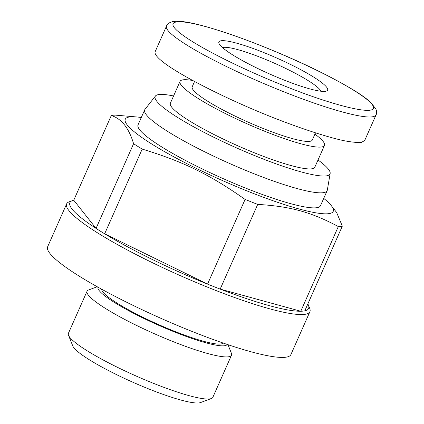 <?xml version="1.0" encoding="UTF-8"?>
<svg xmlns="http://www.w3.org/2000/svg" width="424" height="424" viewBox="0 0 424 424"><rect width="100%" height="100%" fill="white"/><g stroke="black" fill="none" stroke-linecap="round" stroke-linejoin="round"><path stroke-width="0.64" d="M222.536 47.626A54.463 8.003 -156.1 0 1 274.487 63.234A54.463 8.003 -156.1 0 1 320.952 91.234M314.921 134.132A78.991 11.607 -156.1 0 1 320.279 138.457A78.991 11.607 -156.1 0 1 324.471 145.416L314.809 167.22A78.991 11.607 -156.1 0 1 237.885 145.829A78.991 11.607 -156.1 0 1 170.369 103.212L180.036 81.408A78.991 11.607 -156.1 0 1 192.528 80.47M173.575 95.978A95.623 14.05 23.9 0 0 155.438 96.025A95.623 14.05 23.9 0 0 236.899 148.061A95.623 14.05 23.9 0 0 330.164 173.453A95.623 14.05 23.9 0 0 328.319 169.075A95.623 14.05 23.9 0 0 318.016 159.981M72.398 200.621A130.544 19.181 23.9 0 0 96.052 228.404L73.76 200.229A130.544 19.181 23.9 0 0 72.398 200.621L69.165 201.829A133.041 19.546 23.9 0 0 66.642 203.886L47.647 246.747A133.041 19.546 23.9 0 0 161.358 318.519A133.041 19.546 23.9 0 0 290.912 354.549L309.907 311.688A133.041 19.546 23.9 0 0 309.732 308.434L308.455 305.227A130.544 19.181 23.9 0 0 307.835 303.96M66.642 203.886A133.041 19.546 23.9 0 0 180.354 275.658A133.041 19.546 23.9 0 0 309.907 311.688M142.199 149.1L104.664 233.799L207.559 284.117L245.093 199.418C209.562 174.434 183.269 161.576 142.199 149.1A130.544 19.181 -156.1 0 1 133.587 143.704L96.052 228.404A130.544 19.181 23.9 0 0 104.664 233.799A130.544 19.181 23.9 0 0 207.559 284.117A130.544 19.181 23.9 0 0 220.178 289.099A130.544 19.181 23.9 0 0 300.78 311.248A130.544 19.181 23.9 0 0 304.792 310.829A130.544 19.181 23.9 0 0 308.455 305.227M155.438 96.025L144.982 109.36A99.783 14.66 23.9 0 0 144.701 109.832L138.033 124.868A99.783 14.66 23.9 0 0 223.321 178.7A99.783 14.66 23.9 0 0 320.486 205.72L327.148 190.683A99.783 14.66 23.9 0 0 327.307 190.159L330.164 173.453M144.701 109.832A99.783 14.66 23.9 0 0 229.983 163.659A99.783 14.66 23.9 0 0 327.148 190.683M141.282 117.538A113.727 16.711 23.9 0 0 137.1 116.998A113.727 16.711 23.9 0 0 146.084 140.371A113.727 16.711 23.9 0 0 250.717 192.406A113.727 16.711 23.9 0 0 326.946 201.124L329.777 203.679L336.656 212.535L342.322 226.135A130.544 19.181 -156.1 0 1 338.315 226.549L300.78 311.248L220.178 289.099L257.713 204.4A130.544 19.181 -156.1 0 1 251.437 201.957A130.544 19.181 -156.1 0 1 245.093 199.418M133.587 143.704C128.928 128.059 121.497 118.667 111.289 115.529A130.544 19.181 -156.1 0 1 115.302 115.116L137.1 116.998M111.289 115.529L73.76 200.229M326.946 201.124A113.727 16.711 23.9 0 0 323.735 198.39M338.315 226.549C311.084 212.048 290.488 206.387 257.713 204.4M342.322 226.135L304.792 310.829M324.471 145.416A78.991 11.607 -156.1 0 1 247.552 124.02A78.991 11.607 -156.1 0 1 180.036 81.408M315.472 132.892L312.308 140.026A65.688 9.651 -156.1 0 1 248.342 122.234A65.688 9.651 -156.1 0 1 192.194 86.798L194.521 81.551M364.666 140.567L361.423 142.385C357.284 142.724 351.21 142.109 343.202 140.545C325.764 136.655 300.293 128.308 272.611 117.406C223.575 97.971 174.063 72.456 159.668 59.206C155.979 55.82 154.479 53.302 155.173 51.659L166.499 26.092C166.383 25.652 167.385 24.55 169.505 22.79L172.478 21.64L177.073 21.2C182.786 21.29 190.344 22.552 199.752 24.979C221.381 30.623 247.15 39.713 277.058 52.247C306.446 64.575 331.849 77.12 353.266 89.888C360.755 94.462 366.527 98.569 370.576 102.205L375.903 109.01L376.353 110.436C376.544 113.229 376.417 114.766 375.961 115.047M222.043 47.186A59.45 8.734 23.9 0 0 276.899 77.126A59.45 8.734 23.9 0 0 326.469 91.043A59.45 8.734 23.9 0 0 276.787 58.051A59.45 8.734 23.9 0 0 218.97 43.407A59.45 8.734 23.9 0 0 222.043 47.186M101.68 289.216A66.52 9.773 23.9 0 0 158.656 324.625A66.52 9.773 23.9 0 0 223.162 343.048M97.228 286.751L88.563 289.984A78.991 11.607 23.9 0 0 87.063 291.203L68.402 333.312A78.991 11.607 23.9 0 0 68.508 335.246A78.991 11.607 23.9 0 0 155.529 384.149A78.991 11.607 23.9 0 0 211.343 398.539A78.991 11.607 23.9 0 0 212.843 397.32L231.504 355.211A78.991 11.607 23.9 0 0 231.403 353.277L227.98 344.691M87.063 291.203A78.991 11.607 23.9 0 0 174.19 342.041A78.991 11.607 23.9 0 0 231.504 355.211M68.508 335.246L72.764 345.931A70.675 10.383 23.9 0 0 150.626 389.688A70.675 10.383 23.9 0 0 200.568 402.562L211.343 398.539M97.955 287.159A70.675 10.383 23.9 0 0 175.955 332.538A70.675 10.383 23.9 0 0 227.184 344.421M375.971 115.052C373.539 118.741 360.517 117.199 336.916 110.425C315.239 104.039 290.636 94.981 263.113 83.252C235.177 71.359 206.689 57.203 189.422 46.64C172.807 36.48 165.164 29.632 166.499 26.092M369.219 101.373C389.147 119.928 337.091 107.394 282.199 85.017C245.729 70.479 203.213 49.91 183.353 35.547C157.172 16.833 183.709 18.555 224.709 32.478C271.646 47.599 348.003 82.335 369.219 101.373L369.219 101.373M375.993 115.01L364.661 140.577"/></g></svg>
